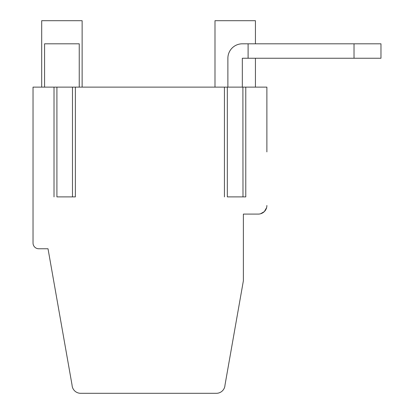 <?xml version="1.0" encoding="UTF-8"?>
<svg xmlns="http://www.w3.org/2000/svg" width="414" height="414" viewBox="0 0 414 414"><rect width="100%" height="100%" fill="white"/><g stroke="black" fill="none" stroke-linecap="round" stroke-linejoin="round"><path stroke-width="0.62" d="M79.245 87.131L79.245 43.806L44.583 43.806L44.583 87.131L82.132 87.131L82.132 20.7L41.695 20.7L41.695 87.131L41.695 20.7L82.132 20.7M214.995 20.7L255.433 20.7L214.995 20.7L214.995 87.131L255.433 87.131L255.433 58.25M266.88 151.902L266.88 87.131L245.781 87.131L245.781 196.888L227.322 196.888L227.322 87.131L75.369 87.131L75.369 196.888L56.909 196.888L56.909 87.131L33.032 87.131L33.032 243.034A5.734 5.734 0 0 0 38.761 248.762L48.019 248.762L72.067 385.129A8.596 8.596 0 0 0 80.652 393.3L216.393 393.3A8.596 8.596 0 0 0 224.978 385.129L243.38 280.77L243.38 214.09L258.284 214.09L243.38 214.09M260.53 213.79L264.323 211.611M264.36 211.57L266.611 207.631M266.88 205.489A8.596 8.596 0 0 1 258.284 214.09M72.481 87.131L72.481 196.888L75.369 196.888L56.909 196.888M245.781 196.888L227.322 196.888M242.894 87.131L242.992 196.888M248.105 58.25L354.022 58.25L354.022 43.806L248.105 43.806L248.105 58.25L242.33 58.25L242.33 87.131M227.886 87.131L227.886 58.25A14.443 14.443 0 0 1 242.33 43.806L248.105 43.806M354.022 43.806L380.968 43.806L380.968 58.25L354.022 58.25M54.022 87.131L54.022 196.888M224.435 87.131L224.435 196.888M255.433 20.7L255.433 43.806"/></g></svg>
